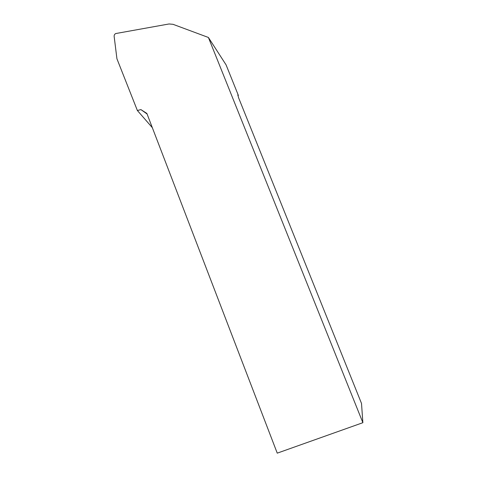 <?xml version="1.0" encoding="UTF-8"?>
<svg xmlns="http://www.w3.org/2000/svg" width="477" height="477" viewBox="0 0 477 477"><rect width="100%" height="100%" fill="white"/><g stroke="black" fill="none" stroke-linecap="round" stroke-linejoin="round"><path stroke-width="0.72" d="M140.924 109.609L146.862 113.425L277.244 453.15L362.872 422.694L361.512 403.447L238.738 98.125L237.79 94.959L238.369 95.412L226.08 64.872L208.401 37.468L173.026 24.315L169.019 23.969L115.732 33.551C114.617 34.159 114.086 35.089 114.14 36.347L116.931 58.772L137.364 110.497L140.924 109.609L147.083 113.997M362.872 422.694L208.401 37.468M238.369 95.412L237.975 95.585M152.33 127.663L137.364 110.497"/></g></svg>
